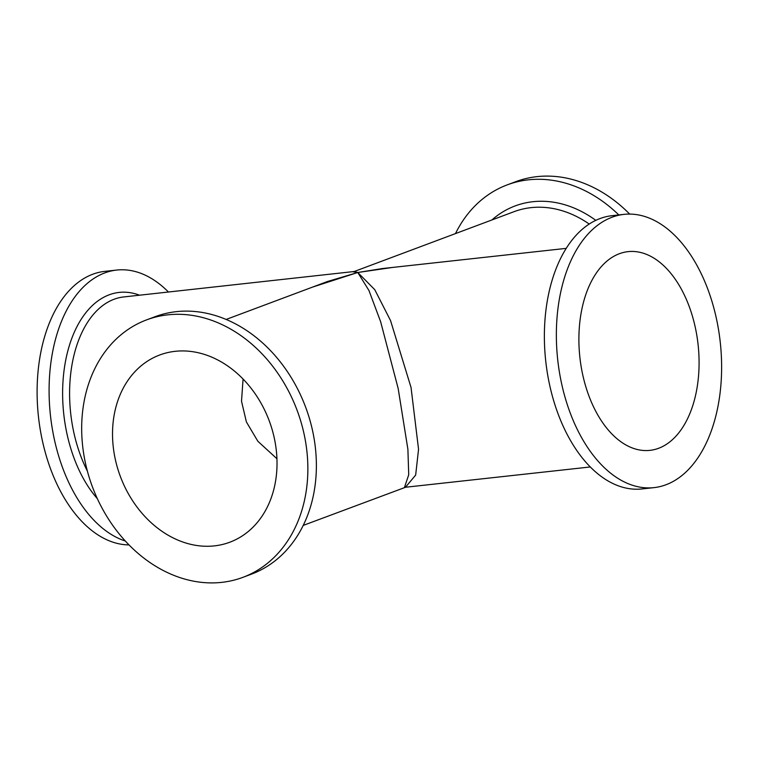 <?xml version="1.0" encoding="UTF-8"?>
<svg xmlns="http://www.w3.org/2000/svg" width="759" height="759" viewBox="0 0 759 759"><rect width="100%" height="100%" fill="white"/><g stroke="black" fill="none" stroke-linecap="round" stroke-linejoin="round"><path stroke-width="1.14" d="M618.822 214.939A137.445 109.258 -110.5 0 0 528.463 179.826A137.445 109.258 -110.5 0 0 507.249 184.864L515.769 181.676A137.445 109.258 69.5 0 1 536.983 176.638A137.445 109.258 69.5 0 1 629.685 214.085M507.249 184.864A137.445 109.258 -110.5 0 0 455.485 233.592M276.94 458.74L257.861 441.273L246.39 421.938L241.514 401.226L243.07 379.054M129.03 544.915A137.445 81.735 -96.3 0 1 39.155 422.393A137.445 81.735 -96.3 0 1 92.759 274.236A137.445 81.735 -96.3 0 1 104.733 271.371L116.715 270.062A137.445 81.735 83.7 0 0 104.742 272.927A137.445 81.735 83.7 0 0 49.762 408.086A137.445 81.735 83.7 0 0 125.33 541.015M168.47 292.035A137.445 81.735 83.7 0 0 116.715 270.062M312.623 287.073L357.783 272.49L352.935 271.779M404.443 487.515L408.721 474.764L407.896 449.3L398.171 388.504L380.648 321.769L368.978 290.555L357.783 272.49L327.499 281.504L226.135 319.454M146.582 319.881L155.102 316.693A137.445 109.258 69.5 0 1 176.316 311.655A137.445 109.258 69.5 0 1 309.9 420.106A137.445 109.258 69.5 0 1 251.476 574.136L242.956 577.324A137.445 109.258 -110.5 0 0 301.38 423.294A137.445 109.258 -110.5 0 0 167.796 314.843A137.445 109.258 -110.5 0 0 146.582 319.881A137.445 109.258 -110.5 0 0 88.158 473.91A137.445 109.258 -110.5 0 0 221.742 582.362A137.445 109.258 -110.5 0 0 242.956 577.324M214.38 545.882A99.96 79.467 69.5 0 1 117.237 467.003A99.96 79.467 69.5 0 1 159.722 354.984A99.96 79.467 69.5 0 1 175.158 351.322A99.96 79.467 69.5 0 1 272.31 430.192A99.96 79.467 69.5 0 1 229.816 542.22A99.96 79.467 69.5 0 1 214.38 545.882M658.603 448.284A99.96 59.449 -96.3 0 1 649.894 450.362A99.96 59.449 -96.3 0 1 580.882 364.918A99.96 59.449 -96.3 0 1 619.372 253.724A99.96 59.449 -96.3 0 1 628.082 251.637A99.96 59.449 -96.3 0 1 697.094 337.091A99.96 59.449 -96.3 0 1 658.603 448.284M612.02 217.245A137.445 81.735 83.7 0 0 559.089 370.126A137.445 81.735 83.7 0 0 653.983 487.629A137.445 81.735 83.7 0 0 665.956 484.764A137.445 81.735 83.7 0 0 718.887 331.873A137.445 81.735 83.7 0 0 623.993 214.37A137.445 81.735 83.7 0 0 612.02 217.245M653.983 487.629L642 488.938A137.445 81.735 -96.3 0 1 547.106 371.445A137.445 81.735 -96.3 0 1 600.037 218.554A137.445 81.735 -96.3 0 1 612.01 215.689L623.993 214.37M382.593 268.525L357.783 272.49L374.766 289.682L390.534 320.573L411.036 387.441L418.551 449.281L415.657 475.087L405.477 487.25M589.221 224.057A109.96 87.408 69.5 0 0 531.015 207.643A109.96 87.408 69.5 0 0 514.042 211.676L354.216 271.504L357.783 272.49L392.906 267.396M491.917 219.958A114.96 91.384 69.5 0 1 532.875 201.714A114.96 91.384 69.5 0 1 595.796 220.357M97.361 498.691A114.96 68.367 -96.3 0 1 62.921 382.669A114.96 68.367 -96.3 0 1 109.163 294.815A114.96 68.367 -96.3 0 1 139.542 295.204M87.361 471.035A109.96 65.388 -96.3 0 1 114.135 299.236A109.96 65.388 -96.3 0 1 123.717 296.949L354.216 271.504M303.23 525.408L405.591 487.24L590.255 466.965M566.252 248.364L381.616 268.639"/></g></svg>
